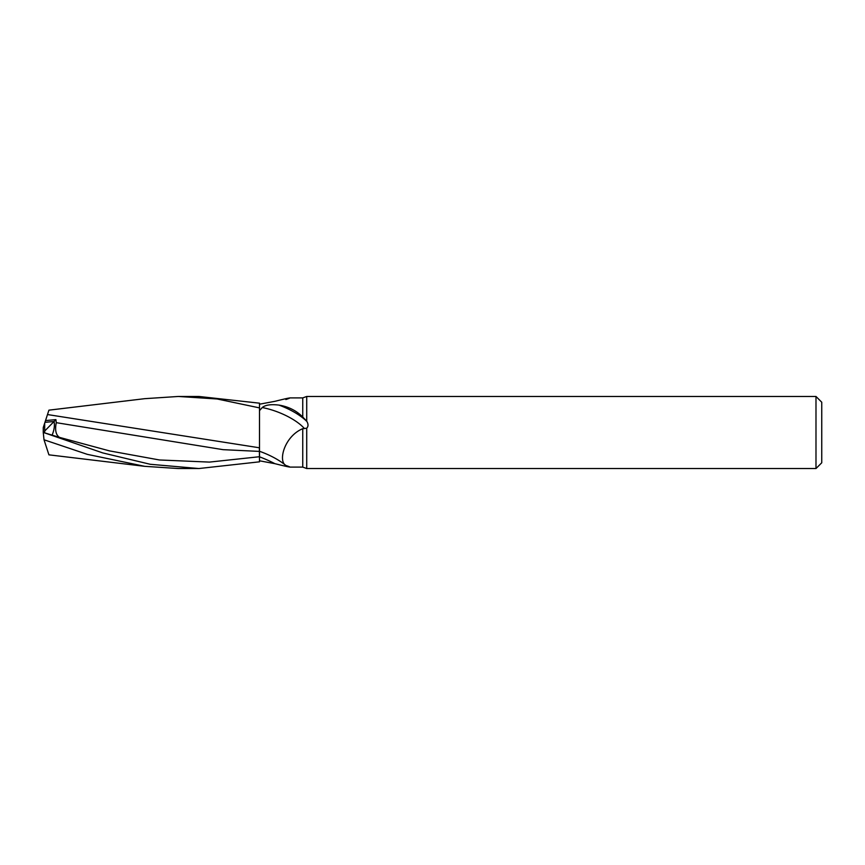 <?xml version="1.0" encoding="UTF-8"?>
<svg xmlns="http://www.w3.org/2000/svg" width="865" height="865" viewBox="0 0 865 865"><rect width="100%" height="100%" fill="white"/><g stroke="black" fill="none" stroke-linecap="round" stroke-linejoin="round"><path stroke-width="1.3" d="M815.987 468.538L815.987 396.462L821.75 402.225L821.75 462.775L815.987 468.538L306.718 468.538L302.75 467.1L289.797 467.1L285.861 465.467C293.386 467.987 289.732 467.381 274.897 463.672L259.5 460.796L259.5 461.759L259.403 452.2M302.75 467.1L302.75 428.694C284.693 436.046 277.708 461.023 285.861 465.467L285.742 465.37A39.228 14.5 -158.8 0 1 285.828 465.435M306.718 468.538L306.718 428.197L302.75 428.694M259.5 447.8L47.489 414.551L48.916 410.161L44.958 422.325L54.052 421.504C54.884 425.472 54.214 430.067 52.041 435.3C54.214 430.067 54.884 425.472 54.062 421.493L55.901 419.622L45.531 420.574L43.25 427.591L43.25 432.446L59.48 437.376C55.868 434.954 54.798 430.056 56.279 422.671L223.116 449.67L259.381 451.4L259.381 447.292L259.5 451.4L259.5 403.177L198.863 396.462L178.374 396.462L217.137 398.981L259.5 407.891M289.797 397.9L302.75 397.9L306.718 396.462L815.987 396.462M285.861 399.533C293.386 397.013 289.732 397.619 274.897 401.328L259.5 404.204M259.5 410.637L262.246 407.545C265.296 404.939 270.875 404.128 278.995 405.101C288.413 406.626 296.327 410.594 302.75 416.995L302.75 397.9M302.75 416.995L306.718 421.223L306.718 396.462M306.718 421.223L306.945 421.558C308.427 424.293 308.351 426.51 306.718 428.197M262.246 407.545A37.217 13.754 -158.8 0 1 304.458 428.586M278.995 405.101A39.087 14.445 -158.8 0 1 306.945 421.558M259.5 449.541L259.5 451.281A39.228 14.5 -158.8 0 1 285.742 465.37M259.5 460.796L259.5 451.4M44.688 432.911L44.688 423.158M44.688 431.029L54.052 421.504M43.38 432.489L44.688 432.057L43.423 432.5M259.413 452.341L259.5 461.824L198.863 468.538L178.374 468.538L144.671 466.322L87.279 454.341L44.018 439.777L43.25 432.446M178.406 468.538L198.863 468.538L150.218 464.278L102.784 452.925L44.234 432.76M48.916 410.161L144.671 398.679L178.374 396.462M45.423 420.909L47.532 414.411M56.279 422.671L55.901 419.622M144.671 466.322L48.916 454.839L44.018 439.777M54.062 421.493L44.958 422.315M259.5 456.817A54.16 20.014 -158.8 0 1 274.897 463.672M59.48 437.376L109.477 450.881L159.463 459.975L209.46 462.094L259.5 456.72"/></g></svg>
